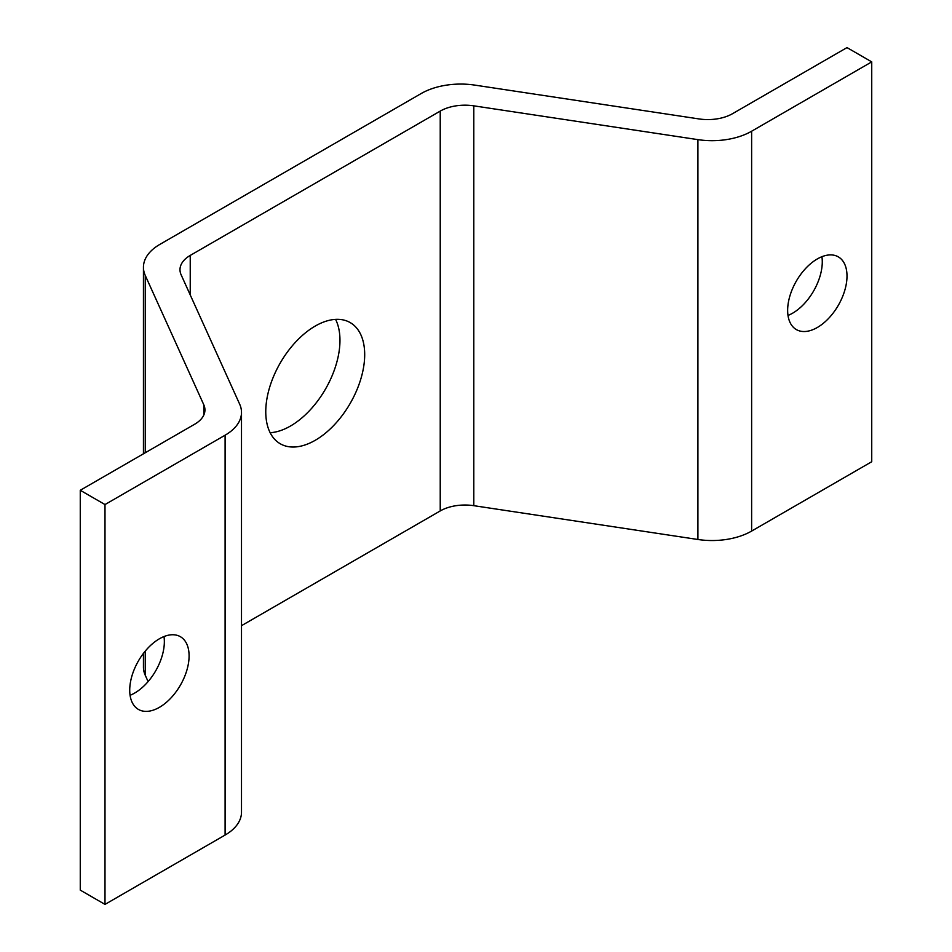 <?xml version="1.0" encoding="UTF-8"?>
<svg xmlns="http://www.w3.org/2000/svg" width="952" height="952" viewBox="0 0 952 952"><rect width="100%" height="100%" fill="white"/><g stroke="black" fill="none" stroke-linecap="round" stroke-linejoin="round"><path stroke-width="1.43" d="M129.722 690.2A41.971 24.228 -60 0 1 148.048 647.955A41.971 24.228 -60 0 1 180.392 636.709A41.971 24.228 -60 0 1 180.392 685.178A41.971 24.228 -60 0 1 138.421 709.418A41.971 24.228 -60 0 1 129.722 690.2M130.079 695.293A41.971 24.228 120 0 0 163.994 636.555M787.649 310.352A41.971 24.228 -60 0 1 805.963 268.107A41.971 24.228 -60 0 1 838.307 256.861A41.971 24.228 -60 0 1 838.307 305.33A41.971 24.228 -60 0 1 796.336 329.57A41.971 24.228 -60 0 1 787.649 310.352M788.006 315.445A41.971 24.228 120 0 0 821.921 256.707M265.763 411.74A69.96 40.389 -60 0 1 296.298 341.34A69.96 40.389 -60 0 1 350.205 322.597A69.96 40.389 -60 0 1 350.205 403.374A69.96 40.389 -60 0 1 280.257 443.763A69.96 40.389 -60 0 1 265.763 411.74M270.142 432.708A69.96 40.389 120 0 0 325.477 389.094A69.96 40.389 120 0 0 335.58 319.372M871.734 61.88L751.628 131.221A55.966 32.308 180 0 1 697.911 139.635L473.798 105.839A34.974 20.194 0 0 0 440.229 111.098L190.233 255.422A34.974 20.194 0 0 0 179.987 269.702A34.974 20.194 0 0 0 181.13 274.807L239.678 404.195A55.966 32.308 180 0 1 241.499 412.359A55.966 32.308 180 0 1 225.1 435.207L104.994 504.56L80.266 490.28L194.696 424.211A34.974 20.194 0 0 0 204.942 409.931A34.974 20.194 0 0 0 203.811 404.826L145.251 275.437A55.966 32.308 180 0 1 143.443 267.262A55.966 32.308 180 0 1 159.829 244.414L421.165 93.546A55.966 32.308 180 0 1 474.881 85.121L698.994 118.929A34.974 20.194 0 0 0 732.564 113.669L847.006 47.6L871.734 61.88L871.734 461.72L751.628 531.073L751.628 131.221M241.499 625.678L440.229 510.938A34.974 20.194 180 0 1 473.798 505.679L697.911 539.486A55.966 32.308 0 0 0 751.628 531.073M80.266 490.28L80.266 890.12L104.994 904.4L225.1 835.059A55.966 32.308 0 0 0 241.499 812.211L241.499 412.359M104.994 904.4L104.994 504.56M143.443 653.393L143.443 667.114A55.966 32.308 0 0 0 145.251 675.277L148.107 681.584M697.911 539.486L697.911 139.635M473.798 505.679L473.798 105.839M440.229 510.938L440.229 111.098M190.233 294.941L190.233 255.422M225.1 835.059L225.1 435.207M203.811 415.036L203.811 404.826M145.251 675.277L145.251 651.108M145.251 452.747L145.251 275.437M143.443 453.807L143.443 267.262"/></g></svg>

